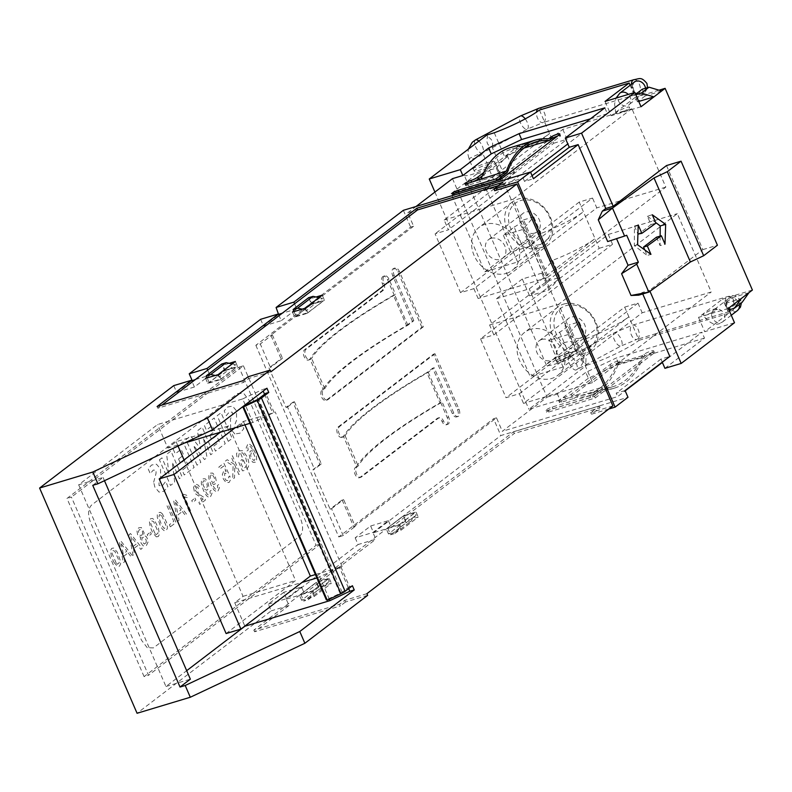 <?xml version="1.0" encoding="UTF-8"?>
<svg xmlns="http://www.w3.org/2000/svg" width="792" height="792" viewBox="0 0 792 792"><rect width="100%" height="100%" fill="white"/><g stroke="black" fill="none" stroke-linecap="round" stroke-linejoin="round"><path stroke-width="0.59" stroke-dasharray="3.96 2.97" d="M342.124 499.95L353.767 526.838L355.242 526.393L343.609 499.505L342.124 499.95L330.086 509.137L331.561 508.692L343.203 535.59L355.242 526.393M530.64 172.319L523.096 178.071L407.781 212.791L413.602 226.235L410.642 227.126L255.846 345.302L260.281 343.966L270.468 367.498L268.983 367.943L286.08 407.444L292.961 402.188L319.879 464.379L312.988 469.636L330.086 509.137M407.781 212.791L415.998 206.514M452.499 178.645L547.054 397.158L502.336 431.303L617.661 396.584L625.195 390.832M353.767 526.838L496.515 417.849L502.336 431.303M413.602 226.235L270.844 335.224L281.021 358.756L268.983 367.943M356.558 466.567A251.381 42.788 156.6 0 1 439.996 402.861L426.908 372.606A251.381 42.788 -23.4 0 0 343.461 436.313L356.558 466.567L355.499 467.379A5.574 3.109 73.2 0 0 354.885 473.863A5.574 3.109 73.2 0 0 359.281 477.764A5.574 3.109 73.2 0 0 359.855 477.467L437.253 418.374A5.574 3.109 -106.8 0 1 437.827 418.077A5.574 3.109 -106.8 0 1 442.015 421.443A5.574 3.109 73.2 0 0 446.203 424.819A5.574 3.109 73.2 0 0 447.183 417.503L440.629 402.376L442.114 401.93L448.658 417.057A5.574 3.109 -106.8 0 1 447.688 424.373A5.574 3.109 -106.8 0 1 443.5 420.998A5.574 3.109 73.2 0 0 439.312 417.632A5.574 3.109 73.2 0 0 438.738 417.928L361.34 477.022A5.574 3.109 -106.8 0 1 360.766 477.319A5.574 3.109 -106.8 0 1 356.36 473.418A5.574 3.109 -106.8 0 1 356.974 466.933L358.192 466.003A249.53 42.471 -23.4 0 1 441.312 402.544L442.114 401.93M439.996 402.861L440.629 402.376M432.699 368.181L434.174 367.736L428.225 372.28A249.53 42.471 156.6 0 0 345.104 435.739L343.877 436.679A5.574 3.109 -106.8 0 1 343.302 436.976L341.827 437.422A5.574 3.109 73.2 0 1 337.432 433.521A5.574 3.109 73.2 0 1 338.036 427.037L433.491 354.163L457.499 409.632A5.574 3.109 73.2 0 1 456.529 416.938A5.574 3.109 73.2 0 1 452.341 413.572L432.699 368.181L426.908 372.606M341.827 437.422A5.574 3.109 73.2 0 0 342.401 437.125L343.461 436.313M406.543 325.542L412.335 321.116L392.693 275.735A5.574 3.109 73.2 0 1 393.664 268.429L395.149 267.983A5.574 3.109 -106.8 0 1 399.336 271.349L423.334 326.819L421.859 327.264L326.403 400.138A5.574 3.109 73.2 0 1 325.829 400.435A5.574 3.109 73.2 0 1 321.423 396.545A5.574 3.109 73.2 0 1 322.037 390.06L323.096 389.248A251.381 42.788 156.6 0 1 406.543 325.542L393.446 295.287L394.762 294.961A249.53 42.471 156.6 0 0 311.642 358.42L310.424 359.36A5.574 3.109 -106.8 0 1 309.85 359.657A5.574 3.109 -106.8 0 1 305.445 355.757A5.574 3.109 -106.8 0 1 306.058 349.272L383.457 290.179A5.574 3.109 73.2 0 0 383.853 283.17A5.574 3.109 -106.8 0 1 384.823 275.863A5.574 3.109 -106.8 0 1 389.011 279.23L395.555 294.357M384.823 275.863L383.348 276.309A5.574 3.109 73.2 0 1 387.536 279.675L394.079 294.802M383.348 276.309A5.574 3.109 73.2 0 0 382.378 283.615A5.574 3.109 -106.8 0 1 381.972 290.624L304.573 349.717A5.574 3.109 73.2 0 0 303.97 356.202A5.574 3.109 73.2 0 0 308.365 360.103A5.574 3.109 73.2 0 0 308.939 359.806L310.009 358.994L323.096 389.248M393.664 268.429A5.574 3.109 73.2 0 1 397.851 271.795L421.859 327.264M523.096 178.071L524.552 181.437L533.422 178.764M403.366 210.316L410.642 227.126M625.076 390.555L616.206 393.218L617.661 396.584M496.515 417.849L493.565 418.74L500.831 435.55L627.987 397.277M604.831 107.851L607.375 113.731L567.814 143.926M607.375 113.731L590.446 118.82M482.348 175.874L516.988 149.421A5.574 0.95 156.6 0 1 522.572 146.599A5.574 0.95 156.6 0 1 526.541 145.876L525.809 144.194A5.574 0.95 156.6 0 0 521.849 144.926A5.574 0.95 156.6 0 0 516.255 147.748L483.892 172.448M525.809 144.194A5.574 0.95 156.6 0 1 525.126 145.075L523.413 146.381L548.539 138.818M510.028 147.748A111.514 62.083 -106.8 0 1 523.413 146.381M526.541 145.876A5.574 0.95 156.6 0 1 525.858 146.758L524.136 148.064M557.598 136.016A5.574 0.95 156.6 0 1 560.538 135.64A5.574 0.95 156.6 0 1 559.865 136.521L501.385 181.16L500.653 179.477M501.385 181.16L454.816 195.179A4.643 0.792 156.6 0 1 452.697 195.386A4.643 0.792 156.6 0 1 457.4 192.505M507.127 172.676L482.001 180.239L480.279 181.546L479.546 179.873M524.057 148.064A111.514 62.083 73.2 0 0 510.761 149.431A111.514 62.083 73.2 0 0 482.001 180.239M480.279 181.546L467.716 185.338A4.643 0.792 156.6 0 1 465.597 185.536A4.643 0.792 156.6 0 1 470.3 182.655M662.379 362.449L701.94 332.244L616.186 358.053L585.783 372.379L557.41 394.04L559.954 399.93L528.908 409.276L586.526 365.28L585.832 363.686L581.219 360.409L581.407 353.48L569.062 324.948L566.181 327.145A16.731 2.851 156.6 0 1 559.607 332.165L548.856 340.372L556.133 357.182L530.333 376.873L496.505 298.713L529.254 288.862L595.039 238.63A44.599 7.593 156.6 0 1 549.905 261.37L552.648 260.538L541.748 273.171L522.304 279.022L529.581 295.832L540.332 287.615A16.731 2.851 -23.4 0 0 546.896 282.605L520.71 222.097L523.601 219.889L549.787 280.398L559.924 277.349L552.648 260.538M547.054 397.158L557.41 394.04M617.968 364.904A111.514 62.083 -106.8 0 1 589.208 395.703A111.514 62.083 -106.8 0 1 575.833 397.069L600.96 389.506L590.644 397.386L552.945 408.731A4.643 0.792 -23.4 0 0 548.529 410.593A4.643 0.792 -23.4 0 0 546.529 412.216A4.643 0.792 -23.4 0 0 548.638 412.018L595.218 398L653.697 353.351A5.574 0.95 -23.4 0 0 654.37 352.47A5.574 0.95 -23.4 0 0 650.41 353.202A5.574 0.95 -23.4 0 0 644.817 356.024L643.104 357.331L617.968 364.904L619.691 363.587A5.574 0.95 -23.4 0 0 620.374 362.706A5.574 0.95 -23.4 0 0 616.404 363.439A5.574 0.95 -23.4 0 0 610.82 366.26L572.101 395.812A5.574 0.95 156.6 0 1 565.498 398.99A4.643 0.792 -23.4 0 0 559.429 402.366A4.643 0.792 -23.4 0 0 561.538 402.168L574.111 398.386L573.378 396.703L560.815 400.485A4.643 0.792 156.6 0 1 558.697 400.693A4.643 0.792 156.6 0 1 564.765 397.307A5.574 0.95 -23.4 0 0 571.369 394.139L610.087 364.577A5.574 0.95 156.6 0 1 615.681 361.756A5.574 0.95 156.6 0 1 619.641 361.023A5.574 0.95 156.6 0 1 618.958 361.904L617.245 363.221A111.514 62.083 73.2 0 1 588.476 394.03A111.514 62.083 73.2 0 1 575.101 395.386L573.378 396.703M575.833 397.069L574.111 398.386M664.924 368.329L704.484 338.125L701.94 332.244M704.484 338.125L618.73 363.944L616.186 358.053M618.73 363.944L588.327 378.259L585.783 372.379M588.327 378.259L559.954 399.93M612.879 405.89L590.703 412.563L591.426 414.246L600.029 407.682L514.275 433.491L513.553 431.808L599.297 405.999L590.703 412.563M608.771 409.028L591.426 414.246M316.077 297.01L309.662 298.94L293.802 311.048M229.215 363.32L222.8 365.251L206.95 377.358M270.913 371.785L248.738 378.467L243.58 382.397L157.826 408.217L161.934 405.078M502.564 182.447L503.286 184.12L494.683 190.694M503.286 184.12L498.455 185.575M314.186 596.475L331.383 583.338L318.82 587.119L301.613 600.257L314.186 596.475L311.998 591.426L329.205 578.299L331.383 583.338M401.039 530.165L418.235 517.028L405.672 520.809L388.476 533.947L401.039 530.165L398.861 525.116L416.057 511.988L418.235 517.028M366.924 593.663L344.748 600.336L339.59 604.276L253.836 630.095L513.553 431.808M367.656 595.346L345.48 602.019L344.748 600.336M248.005 376.784L248.738 378.467M434.917 192.07L528.908 409.276M523.601 219.889L533.739 216.84L522.839 229.462L503.395 235.323L514.147 227.106L540.332 287.615M522.304 279.022L496.505 298.713M559.607 332.165L570.527 357.39L577.091 352.381L566.181 327.145M486.872 135.006L487.575 136.64C485.942 142.421 487.417 145.827 492 146.847L504.326 175.349L514.463 172.3L503.563 184.922L484.12 190.773L494.871 182.566A16.731 2.851 -23.4 0 0 501.435 177.547L504.326 175.349M501.435 177.547L494.901 162.439L488.337 167.459L494.871 182.566M484.872 271.824L510.672 252.123L530.105 246.272L541.005 233.65L538.273 234.472A44.599 7.593 -23.4 0 0 583.407 211.741L517.621 261.964L484.872 271.824L451.044 193.664L476.843 173.963L484.12 190.773M503.395 235.323L510.672 252.123M586.526 365.28L593.911 363.063A44.599 7.593 -23.4 0 0 639.045 340.322L628.868 316.79L563.082 367.023L529.254 288.862M563.082 367.023L530.333 376.873M517.621 261.964L483.793 183.803L451.044 193.664M593.911 363.063L583.734 339.53A44.599 7.593 156.6 0 0 628.868 316.79L624.68 307.128L506.009 397.733L519.314 393.723L523.492 403.395L642.173 312.791L711.216 292L677.318 213.672L558.647 304.276L592.545 382.605L711.216 292M624.68 307.128L637.986 303.118L519.314 393.723M583.734 339.53L586.466 338.699L575.576 351.331L556.133 357.182M631.858 108.623L513.186 199.228L547.153 277.725L665.824 187.12L631.858 108.623L562.815 129.403L444.144 220.008L448.391 229.838L435.085 233.848L460.548 292.674L473.854 288.674L592.525 198.069L579.219 202.079L599.227 248.302L480.546 338.907L506.009 397.733M599.227 248.302L612.533 244.292L493.852 334.897L480.546 338.907M612.533 244.292L608.276 234.462L489.605 325.067L493.852 334.897M489.605 325.067L558.647 304.276M608.276 234.462L677.318 213.672M592.545 382.605L523.492 403.395M637.986 303.118L642.173 312.791M581.407 353.48L586.001 357.865L585.832 363.686M586.466 338.699L579.199 321.889L569.062 324.948M575.576 351.331L568.3 334.521L579.199 321.889M568.3 334.521L548.856 340.372M600.96 389.506A111.514 62.083 73.2 0 0 614.335 388.139A111.514 62.083 73.2 0 0 643.104 357.331M654.37 352.47L653.648 350.787A5.574 0.95 156.6 0 0 649.688 351.519A5.574 0.95 156.6 0 0 644.094 354.341L642.371 355.648A111.514 62.083 -106.8 0 1 613.612 386.456A111.514 62.083 -106.8 0 1 600.237 387.823L589.911 395.703L590.644 397.386M589.911 395.703L552.212 407.048A4.643 0.792 156.6 0 0 547.797 408.91A4.643 0.792 156.6 0 0 545.797 410.533L546.529 412.216M595.218 398L594.485 396.317L547.916 410.335A4.643 0.792 156.6 0 1 545.797 410.533M594.485 396.317L652.964 351.668A5.574 0.95 156.6 0 0 653.648 350.787M642.758 293.951L642.154 292.535L649.549 290.317L649.975 291.298M638.708 295.168L642.154 292.535M616.552 238.679L607.682 241.57M476.843 173.963L496.287 168.112L507.187 155.489L504.445 156.311A44.599 7.593 -23.4 0 0 549.579 133.581L483.793 183.803M579.219 202.079L460.548 292.674M473.854 288.674L478.111 298.505L596.782 207.9L592.525 198.069M547.153 277.725L478.111 298.505M665.824 187.12L596.782 207.9M444.144 220.008L513.186 199.228M562.815 129.403L567.072 139.234L448.391 229.838M539.402 110.048L553.766 143.243L435.085 233.848M553.766 143.243L567.072 139.234M659.023 90.179L635.323 97.317L630.125 85.308M752.4 290.05L722.611 299.02L728.788 313.305L704.712 331.69L734.501 322.73M639.045 340.322L728.788 313.305M538.273 234.472L549.905 261.37M541.005 233.65L533.739 216.84M530.105 246.272L522.839 229.462M559.924 277.349L549.024 289.981L529.581 295.832M549.024 289.981L541.748 273.171M496.287 168.112L503.563 184.922M507.187 155.489L514.463 172.3M492 146.847C493.614 142.52 492.139 139.115 487.575 136.64M494.267 132.779L504.445 156.311M662.261 362.162L660.924 359.083L669.794 356.41M433.491 354.163L434.976 353.717L458.974 409.187A5.574 3.109 -106.8 0 1 458.004 416.493A5.574 3.109 -106.8 0 1 453.816 413.127L434.174 367.736M434.976 353.717L339.52 426.591A5.574 3.109 -106.8 0 0 338.907 433.075A5.574 3.109 -106.8 0 0 343.302 436.976M412.335 321.116L413.81 320.671L407.86 325.215A249.53 42.471 -23.4 0 0 324.74 388.684L323.512 389.615A5.574 3.109 -106.8 0 0 322.908 396.099A5.574 3.109 -106.8 0 0 327.304 399.99L325.829 400.435M393.446 295.287A251.381 42.788 -23.4 0 0 310.009 358.994M423.334 326.819L327.878 399.703A5.574 3.109 -106.8 0 1 327.304 399.99M413.81 320.671L394.168 275.289A5.574 3.109 -106.8 0 1 395.149 267.983M642.371 355.648L617.245 363.221M600.237 387.823L575.101 395.386M270.844 335.224L272.319 334.778L260.281 343.966M255.846 345.302L338.768 536.927L493.565 418.74M370.646 525.997L388.397 520.661L372.913 532.471L355.172 537.817L370.646 525.997L373.557 532.719L500.831 435.55M355.172 537.817L358.083 544.54L375.824 539.194L372.913 532.471M286.704 599.029L304.445 593.693L303.722 592.01L301.534 586.971L283.793 592.307L286.704 599.029L358.083 544.54M283.793 592.307L268.31 604.128L271.22 610.85L137.065 713.275M173.755 385.615L176.665 392.337L191.733 380.833M260.608 319.305L263.518 326.027L278.596 314.523M144.085 676.606L66.983 498.435L238.976 367.132L316.077 545.302L144.085 676.606L148.52 675.279L71.419 497.099L66.983 498.435M666.498 165.568L702.86 249.609L649.549 290.317M702.86 249.609L717.423 245.223M626.71 235.283L616.433 238.382M266.944 388.228L262.528 389.565L263.192 391.1M245.223 404.811L242.669 398.921L157.628 424.522L78.665 484.803L103.059 477.457L92.743 485.338M242.669 398.921L262.528 389.565M264.568 394.267L272.715 413.097L252.856 422.453L245.421 405.276M272.715 413.097L243.441 421.433L235.115 427.789M252.856 422.453L249.955 423.324M274.171 412.652L265.805 393.327M315.394 574.556L342.114 566.518L275.19 411.88M342.114 566.518L339.639 567.735L348.668 588.595M352.41 585.733L349.46 586.624L341.095 567.3M349.46 586.624L342.154 592.198A3.712 0.634 156.6 0 1 340.065 593.386L326.344 599.861M243.342 406.247L242.698 406.553M316.869 577.962L339.639 567.735M329.323 599.158L319.78 577.091M78.665 484.803L165.954 686.506L186.674 670.685M165.954 686.506L190.347 679.16M184.041 459.954L243.055 596.336L234.729 602.692L302.029 582.427M234.729 602.692L244.857 626.086M226.116 633.551L295.574 580.526L228.66 425.888L176.141 441.698L167.815 448.054L157.628 424.522M243.055 596.336L295.574 580.526M184.288 443.094L167.815 448.054M220.334 432.244L228.66 425.888M301.534 586.971L286.06 598.782L288.961 605.514L271.22 610.85M288.961 605.514L254.569 631.769L340.312 605.959L339.59 604.276M345.48 602.019L340.312 605.959M388.397 520.661L391.298 527.383L514.275 433.491M391.298 527.383L373.557 532.719M569.488 356.677A7.435 3.168 -118.1 0 0 569.319 356.747A7.435 3.168 -118.1 0 0 570.022 364.795A7.435 3.168 -118.1 0 0 576.309 369.874A7.435 3.168 -118.1 0 0 576.22 363.082A7.435 3.168 -118.1 0 0 569.903 356.588L569.488 356.677M514.147 227.106A16.731 2.851 -23.4 0 0 520.71 222.097M494.901 162.439A16.731 2.851 -23.4 0 0 494.921 161.934A16.731 2.851 -23.4 0 0 478.437 165.964A16.731 2.851 -23.4 0 0 464.221 175.22A16.731 2.851 -23.4 0 0 472.933 174.141A16.731 2.851 -23.4 0 0 488.337 167.459M570.527 357.39A16.731 2.851 156.6 0 1 555.123 364.082A16.731 2.851 156.6 0 1 546.411 365.162A16.731 2.851 156.6 0 1 560.627 355.905A16.731 2.851 156.6 0 1 577.111 351.876A16.731 2.851 156.6 0 1 577.091 352.381M546.896 282.605L549.787 280.398M557.33 359.845A7.435 1.267 156.6 0 1 564.775 356.083A7.435 1.267 156.6 0 1 570.062 355.113A7.435 1.267 156.6 0 1 563.746 359.231A7.435 1.267 156.6 0 1 556.42 361.023A7.435 1.267 156.6 0 1 557.33 359.845M475.487 139.917A7.435 3.168 -118.1 0 0 475.873 147.342A7.435 3.168 -118.1 0 0 481.892 153.202L482.308 153.113A7.435 3.168 -118.1 0 0 482.477 153.034A7.435 3.168 -118.1 0 0 482.991 147.896A7.435 3.168 -118.1 0 0 478.873 141.115M486.961 166.35A7.435 1.267 -23.4 0 0 487.872 165.181A7.435 1.267 -23.4 0 0 480.546 166.973A7.435 1.267 -23.4 0 0 474.22 171.082A7.435 1.267 -23.4 0 0 479.507 170.112A7.435 1.267 -23.4 0 0 486.961 166.35M711.751 312.701C707.009 314.83 704.118 315.652 703.068 315.147C701.742 314.018 716.374 307.256 716.79 308.969C717.087 309.642 715.404 310.88 711.751 312.701M748.965 292.684L732.471 297.643L724.739 303.554L741.223 298.594M728.323 308.435L698.534 317.404L722.611 299.02M698.534 317.404L704.712 331.69M635.323 97.317L611.246 115.701L605.058 101.416M623.146 111.603C627.294 109.702 629.432 108.296 629.571 107.385C630.066 105.197 614.75 112.068 615.77 113.395C616.423 113.969 618.879 113.365 623.146 111.603M661.676 90.981L645.193 95.941L642.282 89.219M641.035 106.732L611.246 115.701M645.193 95.941L637.451 101.851L638.748 101.455M338.768 536.927L343.203 535.59M428.225 372.28L441.312 402.544M345.104 435.739L358.192 466.003M407.86 325.215L394.762 294.961M324.74 388.684L311.642 358.42M195.376 379.546L209.89 375.18L194.406 387.001L176.665 392.337M207.702 370.131L209.89 375.18M263.518 326.027L281.259 320.681L279.081 315.642M294.565 303.821L296.743 308.87L281.259 320.681M296.743 308.87L282.239 313.236M304.445 593.693L375.824 539.194M268.31 604.128L286.06 598.782M194.406 387.001L192.228 381.952M272.319 334.778L282.506 358.311L281.021 358.756M286.08 407.444L287.555 406.999L314.474 469.191L312.988 469.636M238.976 367.132L243.411 365.795L71.419 497.099M243.411 365.795L320.512 543.965L148.52 675.279M320.512 543.965L316.077 545.302M242.847 380.724L243.58 382.397M157.093 406.534L157.826 408.217M205.603 378.378L207.781 383.427L220.354 379.635L218.166 374.596M207.781 383.427L224.987 370.29L222.8 365.251M224.987 370.29L237.55 366.508L235.373 361.469M220.354 379.635L237.55 366.508M292.456 312.068L294.644 317.107L307.207 313.325L305.029 308.286M294.644 317.107L311.84 303.98L309.662 298.94M311.84 303.98L324.413 300.198L322.225 295.159M307.207 313.325L324.413 300.198M254.569 631.769L253.836 630.095M600.029 407.682L599.297 405.999M405.672 520.809L403.494 515.77L416.057 511.988M388.476 533.947L386.288 528.898L403.494 515.77M398.861 525.116L386.288 528.898M318.82 587.119L316.632 582.08L329.205 578.299M301.613 600.257L299.435 595.208L316.632 582.08M311.998 591.426L299.435 595.208M556.42 361.023L557.142 362.706A7.435 1.267 156.6 0 0 562.429 361.736A7.435 1.267 156.6 0 0 569.884 357.974L570.814 356.895A7.435 1.267 -23.4 0 0 570.794 356.796A7.435 1.267 -23.4 0 0 569.903 356.588L569.408 356.647A7.435 1.267 156.6 0 0 558.053 361.528A7.435 1.267 156.6 0 0 557.142 362.706C553.737 359.677 556.241 342.302 568.755 341.758C572.636 340.728 582.318 344.084 583.902 355.499C584.14 361.904 581.605 366.696 576.309 369.874L621.166 345.955A7.435 3.168 61.9 0 1 614.265 339.629A7.435 3.168 61.9 0 1 614.176 332.838A7.435 3.168 61.9 0 1 621.067 339.164A7.435 3.168 61.9 0 1 621.166 345.955L636.917 339.382A7.435 4.138 -106.8 0 1 631.333 334.887A7.435 4.138 -106.8 0 1 632.63 325.136A7.435 4.138 -106.8 0 1 638.213 329.63A7.435 4.138 -106.8 0 1 636.917 339.382L731.867 310.791A7.435 4.138 73.2 0 0 733.689 302.485A7.435 4.138 73.2 0 0 727.591 296.555A7.435 4.138 73.2 0 0 726.294 306.296A7.435 4.138 73.2 0 0 731.867 310.791L733.402 310.415C733.917 309.553 732.838 313.048 727.135 306.217C726.115 297.218 729.333 299.059 728.373 298.772L728.313 298.822A7.435 6.049 52.6 0 1 729.907 298.01A7.435 6.049 52.6 0 1 739.243 304.534M487.872 165.181L482.773 153.41A7.435 1.267 -23.4 0 1 481.873 154.589A7.435 1.267 -23.4 0 1 474.418 158.35A7.435 1.267 -23.4 0 1 469.131 159.321A7.435 1.267 -23.4 0 1 470.042 158.143L479.398 153.747A7.435 1.267 156.6 0 1 481.892 153.202L482.288 153.202A7.435 1.267 -23.4 0 1 482.773 153.41L482.764 152.806L527.333 129.126A7.435 3.168 61.9 0 1 527.165 129.205A7.435 3.168 61.9 0 1 520.433 122.79A7.435 3.168 61.9 0 1 520.344 116.008M732.471 297.643L735.382 304.366L727.65 310.276L728.947 309.88M742.114 302.346L735.382 304.366M724.739 303.554L727.65 310.276M637.451 101.851L634.541 95.119L635.837 94.733M635.649 94.278L634.541 95.119M331.561 508.692L343.609 499.505M282.506 358.311L270.468 367.498M287.555 406.999L294.446 401.742L292.961 402.188M294.446 401.742L321.354 463.934L314.474 469.191M321.354 463.934L319.879 464.379M660.142 236.125L660.092 245.589L665.003 244.184M656.459 237.184L660.092 245.589M644.797 249.945L647.183 255.45L650.955 254.371M638.223 224.948L634.451 226.037L634.352 245.668L647.183 255.45M634.352 245.668L637.57 244.748M634.451 226.037L637.926 234.066M652.271 214.771L647.371 216.166L651.004 224.572L638.085 234.442M651.004 224.572L655.905 223.176M647.371 216.166L655.588 222.443M224.671 370.725L236.501 367.171L221.017 378.982L209.187 382.546L224.671 370.725L221.76 364.003M294.04 311.593L296.05 316.236L311.523 304.415L308.623 297.693M296.05 316.236L307.88 312.672L323.354 300.851L311.523 304.415M387.694 528.026L390.605 534.748L395.04 533.412L400.613 526.987L399.524 524.462L387.694 528.026L403.178 516.206L415.008 512.642L416.097 515.166L410.523 521.591L406.088 522.928L403.178 516.206M399.524 524.462L415.008 512.642M328.145 578.962L316.325 582.516L300.841 594.337L312.672 590.773L328.145 578.962L329.234 581.476L323.661 587.902L319.226 589.238L303.752 601.059L308.187 599.722L313.761 593.297L312.672 590.773M232.125 363.944L235.402 364.647L236.501 367.171M221.017 378.982L219.929 376.467L235.402 364.647M219.929 376.467L215.275 375.467M209.187 382.546L207.187 377.903M318.988 297.634L322.265 298.337L323.354 300.851M307.88 312.672L306.781 310.157L322.265 298.337M306.781 310.157L302.138 309.157M400.613 526.987L416.097 515.166M390.605 534.748L406.088 522.928M316.325 582.516L319.226 589.238M300.841 594.337L303.752 601.059M329.234 581.476L313.761 593.297M395.04 533.412L410.523 521.591M308.187 599.722L323.661 587.902M660.924 359.083L616.206 393.218M524.552 181.437L532.085 175.675M506.494 273.339A27.136 22.067 -127.4 0 0 512.117 270.428A27.136 22.067 -127.4 0 0 513.186 235.471A27.136 22.067 -127.4 0 0 479.18 227.294A27.136 22.067 -127.4 0 0 475.942 259.043A27.136 22.067 -127.4 0 0 506.494 273.339M539.599 248.054A27.136 22.067 52.6 0 1 509.048 233.759A27.136 22.067 52.6 0 1 512.285 202.019A27.136 22.067 52.6 0 1 546.292 210.197A27.136 22.067 52.6 0 1 545.223 245.154A27.136 22.067 52.6 0 1 539.599 248.054M539.778 244.56A24.344 19.8 52.6 0 1 510.781 228.66A24.344 19.8 52.6 0 1 520.314 200.643A24.344 19.8 52.6 0 1 549.311 216.543A24.344 19.8 52.6 0 1 539.778 244.56M534.59 233.105A11.613 9.445 52.6 0 1 521.582 226.908A11.613 9.445 52.6 0 1 522.997 213.365A11.613 9.445 52.6 0 1 525.502 212.098A11.613 9.445 52.6 0 1 538.511 218.295A11.613 9.445 52.6 0 1 537.095 231.838A11.613 9.445 52.6 0 1 534.59 233.105M530.442 329.393A27.136 22.067 -127.4 0 0 524.641 332.353A27.136 22.067 -127.4 0 0 523.571 367.31A27.136 22.067 -127.4 0 0 557.578 375.487A27.136 22.067 -127.4 0 0 560.875 343.837A27.136 22.067 -127.4 0 0 530.442 329.393M563.548 304.118A27.136 22.067 52.6 0 1 593.98 318.562A27.136 22.067 52.6 0 1 590.683 350.212A27.136 22.067 52.6 0 1 556.677 342.035A27.136 22.067 52.6 0 1 557.746 307.078A27.136 22.067 52.6 0 1 563.548 304.118M565.933 305.653A24.344 19.8 52.6 0 1 594.851 321.78A24.344 19.8 52.6 0 1 585.07 349.668A24.344 19.8 52.6 0 1 556.152 333.531A24.344 19.8 52.6 0 1 565.933 305.653M580.071 338.154A11.613 9.445 -127.4 0 0 582.556 336.887A11.613 9.445 -127.4 0 0 583.011 321.928A11.613 9.445 -127.4 0 0 568.458 318.424A11.613 9.445 -127.4 0 0 567.042 331.967A11.613 9.445 -127.4 0 0 580.071 338.154M541.698 339.481A11.613 9.445 52.6 0 1 554.727 345.668A11.613 9.445 52.6 0 1 553.311 359.212A11.613 9.445 52.6 0 1 550.836 360.479A11.613 9.445 52.6 0 1 537.808 354.291A11.613 9.445 52.6 0 1 539.213 340.748A11.613 9.445 52.6 0 1 541.698 339.481M103.059 477.457L104.465 480.695M176.141 441.698L178.022 446.045M243.441 421.433L244.916 424.839M491.099 238.362A11.613 9.445 52.6 0 1 504.108 244.56A11.613 9.445 52.6 0 1 502.692 258.093A11.613 9.445 52.6 0 1 488.139 254.598A11.613 9.445 52.6 0 1 488.595 239.63A11.613 9.445 52.6 0 1 491.099 238.362M147.262 647.707L141.52 640.243L90.595 522.572C87.655 514.612 87.981 508.771 91.595 505.048L237.788 393.436L243.946 393.644L249.688 401.108L300.613 518.78C303.554 526.739 303.227 532.571 299.614 536.303L153.42 647.915L147.262 647.707M234.848 433.976L230.739 429.165L230.422 419.364L232.492 413.82L232.195 412.196L229.383 411.959L226.255 415.671L224.195 410.89L227.522 407.029L232.541 406.108L236.452 410.791L236.6 420.196L234.907 424.413L234.917 427.561L238.214 427.967L241.57 423.542L243.817 428.719L240.055 433.175L234.848 433.976M228.294 441.352L217.196 415.701L221.067 412.751L232.165 438.402L228.294 441.352M209.672 435.204L211.563 439.58L216.652 435.699L219.325 441.867L213.424 446.371L215.483 451.133L225.245 443.678L214.147 418.027L204.385 425.482L206.365 430.056L212.266 425.552L214.761 431.323L209.672 435.204M197.069 465.191L185.971 439.54L190.644 435.966L200.722 448.925L197.366 430.848L202.138 427.195L213.246 452.846L210.702 454.786L203.475 438.085L207.039 457.578L204.494 459.528L193.515 445.411L200.831 462.32L197.069 465.191M178.546 458.974L180.437 463.35L185.526 459.459L188.189 465.627L182.19 470.21L184.259 474.972L194.119 467.448L183.021 441.797L173.25 449.252L175.23 453.826L181.13 449.312L183.635 455.083L178.546 458.974M159.42 459.815L161.964 457.865L168.934 473.972L166.647 454.301L170.914 451.034L182.011 476.685L179.378 478.705L172.319 462.399L174.685 482.278L170.518 485.456L159.42 459.815M153.678 482.189L156.014 473.517L156.103 470.29L153.292 470.042L150.262 473.685L148.203 468.913L151.539 465.043L156.44 464.201L160.469 468.805L160.717 478.14L159.024 482.348L159.034 485.496L162.221 485.981L165.686 481.477L167.924 486.654L164.063 491.188L159.043 492.099L154.856 487.1L153.678 482.189M247.629 444.619L246.183 447.886L246.906 451.054L248.243 450.034L247.827 447.628L248.51 446.45C249.767 445.46 251.401 447.173 253.41 451.579L252.123 450.717L250.361 451.024L249.025 453.836L250.005 458.568L252.856 462.31L255.628 462.221L256.657 460.776L256.4 455.192L251.836 445.975L249.747 444.282L247.629 444.619M253.262 452.866L255.559 458.301L254.044 460.647L251.351 457.855L250.589 455.252L251.371 452.747L253.262 452.866M244.045 470.567L242.5 470.864L238.689 462.053L242.134 459.429L243.005 461.449L240.857 463.092L243.144 468.369L245.441 467.379L247.134 463.35L245.589 457.449L242.679 452.935L239.382 452.658L238.451 457.043L237.036 458.123L236.56 453.539L238.362 450.747L242.946 450.757L247.094 456.717C249.658 462.726 249.391 466.963 246.312 469.399L244.045 470.567M225.443 461.063L227.225 459.697L234.521 464.518L231.135 456.717L232.432 455.727L240.144 473.547L238.847 474.537L234.759 465.082L234.521 477.843L232.7 479.229L233.095 465.835L225.443 461.063M225.086 470.933L226.195 471.468L223.631 466.072L219.691 469.082L218.83 467.102L223.888 463.241L228.522 473.23L227.344 474.131L224.72 473.062L224.601 478.031L226.175 480.397L228.066 480.566L228.809 479.249L228.512 477.012L229.858 475.982L230.462 479.922L229.106 482.467L226.017 482.556L223.354 479.012L222.324 474.596L223.611 471.339L225.086 470.933M218.008 490.951L219.453 487.674L218.74 484.506L217.394 485.536L217.78 487.902L217.127 489.119C215.81 490.208 214.117 488.317 212.048 483.437L213.741 484.466L215.048 484.08L216.315 481.19L215.216 476.042L212.711 473.091L210.266 473.151L208.89 475.289L208.821 478.19L210.91 484.783L213.959 490.03L215.879 491.406L218.008 490.951M212.632 475.25L214.216 477.556L214.81 480.506L213.998 482.377L212.365 482.318L210.85 480.15L210.157 476.942L210.969 475.111L212.632 475.25M210.543 496.643L211.999 493.376L211.276 490.208L209.93 491.238L210.316 493.594L209.662 494.812C208.345 495.911 206.653 494.01 204.584 489.139L206.276 490.159L207.583 489.783L208.85 486.882L207.751 481.744L205.247 478.794L202.802 478.843L201.425 480.982L201.356 483.892L203.445 490.476L206.494 495.723L208.425 497.109L210.543 496.643M202.693 482.645L203.504 480.803L205.168 480.942L206.752 483.249L207.355 486.209L206.534 488.08L204.9 488.02L203.395 485.842L202.693 482.645M193.585 487.357L194.396 491.901L195.604 493.862L203.188 499.138L198.901 502.405L199.762 504.375L205.484 500.009L204.504 497.742L197.772 493.426L195.604 490.703L195.089 488.803L195.822 486.803L197.624 487.09L198.594 488.694L199.96 487.654L198.366 485.179L196.07 484.288L195.02 484.783L193.585 487.357M195.03 498.118L195.842 499.99L192.575 502.484L191.763 500.603L195.03 498.118M182.17 495.089L189.555 512.167L190.773 511.236L184.546 496.841L187.714 497.713L186.645 495.238L183.298 494.228L182.17 495.089M182.358 511.483L185.368 515.364L186.704 514.345L175.062 499.524L173.666 500.584L177.586 521.304L179.002 520.225L178.012 514.81L182.358 511.483M175.477 502.445L181.081 509.81L177.527 512.513L175.477 502.445M170.339 526.838L169.419 524.72L173.775 521.393L166.983 505.692L168.28 504.702L175.992 522.522L170.339 526.838M162.39 513.869L160.499 512.325L158.529 512.652L157.281 514.78L157.351 517.711L160.707 526.611L162.449 529.224L164.31 530.729L166.241 530.462L167.359 528.393L167.33 525.492L166.488 522.195L162.39 513.869M161.608 515.523L165.805 525.076L165.983 527.125L164.162 528.512L161.707 525.254L158.826 517.641L159.4 514.671L161.608 515.523M156.301 536.837L158.242 536.57L159.36 534.501L158.489 528.304L154.381 519.978L152.5 518.433L150.52 518.76L149.282 520.889L150.173 526.977L152.708 532.719L156.301 536.837M154.925 533.382L150.826 523.75L151.401 520.78L153.608 521.631L157.806 531.184L157.984 533.234L156.163 534.62L154.925 533.382M150.48 532.125L151.292 534.006L148.025 536.501L147.213 534.62L150.48 532.125M142.679 533.561L141.788 535.253L140.214 535.442L138.857 533.808L138.422 531.472L139.382 529.69L140.996 529.511L142.322 531.165L142.679 533.561M141.006 542.995L143.184 545.866L146.302 545.688L147.985 542.203L147.223 538.253L146.084 536.392L143.392 535.432L144.114 532.887L141.332 527.492L138.59 527.868L136.957 530.828L137.59 534.699L139.055 536.738L141.105 537.184L140.342 539.095L141.006 542.995M146.183 542.688L144.382 544.054L142.253 541.886L141.748 539.203L142.709 537.372L144.352 537.223L146.223 540.203L146.183 542.688M132.977 546.529L136.531 543.817L130.928 536.461L132.977 546.529M133.462 548.826L134.452 554.242L133.036 555.321L129.116 534.6L130.502 533.541L142.154 548.351L140.818 549.381L137.808 545.5L133.462 548.826M128.116 552.905L131.125 556.776L132.462 555.756L120.81 540.936L119.424 542.005L123.344 562.716L124.76 561.637L123.77 556.222L128.116 552.905M121.235 543.856L126.829 551.222L123.285 553.925L121.235 543.856M113.929 562.33L117.523 566.438L119.463 566.181L120.582 564.112L120.552 561.211L117.236 552.123L113.721 548.044L111.741 548.361L110.504 550.489L111.395 556.578L113.929 562.33M116.147 562.983L112.038 553.361L112.622 550.381L114.83 551.232L119.028 560.786L119.206 562.835L117.384 564.231L116.147 562.983M516.255 147.748L516.988 149.421M525.858 146.758L525.126 145.075M559.865 136.521L559.132 134.838M454.083 193.505L454.816 195.179M466.983 183.655L467.716 185.338M564.765 397.307L565.498 398.99M572.101 395.812L571.369 394.139M560.815 400.485L561.538 402.168M619.691 363.587L618.958 361.904M644.094 354.341L644.817 356.024M552.945 408.731L552.212 407.048M547.916 410.335L548.638 412.018M653.697 353.351L652.964 351.668M610.087 364.577L610.82 366.26M355.499 467.379L356.974 466.933M361.34 477.022L359.855 477.467M437.253 418.374L438.738 417.928M442.015 421.443L443.5 420.998M448.658 417.057L447.183 417.503M343.877 436.679L342.401 437.125M452.341 413.572L453.816 413.127M458.974 409.187L457.499 409.632M338.036 427.037L339.52 426.591M322.037 390.06L323.512 389.615M310.424 359.36L308.939 359.806M387.536 279.675L389.011 279.23M383.853 283.17L382.378 283.615M383.457 290.179L381.972 290.624M304.573 349.717L306.058 349.272M327.878 399.703L326.403 400.138M397.851 271.795L399.336 271.349M394.168 275.289L392.693 275.735M342.154 592.198L258.499 398.901M340.065 593.386L256.42 400.089M525.225 118.869A7.435 3.168 61.9 0 1 527.333 129.126L543.084 122.542A7.435 4.138 -106.8 0 1 538.362 119.691A7.435 4.138 -106.8 0 1 536.481 112.137M538.798 108.306A7.435 4.138 -106.8 0 1 544.381 112.801A7.435 4.138 -106.8 0 1 543.084 122.542L638.045 93.961A7.435 4.138 73.2 0 0 639.342 84.219A7.435 4.138 73.2 0 0 633.758 79.725M715.295 309.167A7.435 6.049 -127.4 0 0 713.691 309.979A7.435 6.049 -127.4 0 0 713.394 319.562A7.435 6.049 -127.4 0 0 722.71 321.8A7.435 6.049 -127.4 0 0 724.482 319.265A7.435 6.049 -127.4 0 0 722.502 311.622A7.435 6.049 -127.4 0 0 715.295 309.167M619.859 93.149A7.435 6.049 -127.4 0 0 618.948 101.812A7.435 6.049 -127.4 0 0 627.284 105.781A7.435 6.049 -127.4 0 0 628.878 104.97A7.435 6.049 -127.4 0 0 628.313 94.416M631.392 84.348A7.435 4.138 73.2 0 0 638.045 93.961L639.57 93.585L638.104 93.446C629.897 92.169 634.115 79.259 634.541 81.942M737.332 310.642A7.435 6.049 52.6 0 1 726.908 306.514A7.435 6.049 52.6 0 1 728.313 298.822L713.691 309.979L717.304 309.474L716.79 308.969M645.51 88.239A7.435 6.049 52.6 0 1 643.5 93.812A7.435 6.049 52.6 0 1 634.184 91.565A7.435 6.049 52.6 0 1 634.481 81.992M560.538 135.64L559.815 133.957M451.965 193.703L452.697 195.386M535.897 141.867L510.761 149.431M464.864 183.853L465.597 185.536M558.697 400.693L559.429 402.366M614.335 388.139L589.208 395.703M620.374 362.706L619.641 361.023M360.766 477.319L359.281 477.764M439.312 417.632L437.827 418.077M447.688 424.373L446.203 424.819M456.529 416.938L458.004 416.493M309.85 359.657L308.365 360.103M613.612 386.456L588.476 394.03M570.062 355.113L570.794 356.796L570.784 356.192L568.983 356.311L569.032 356.984L614.176 332.838L632.63 325.136L727.591 296.555L732.867 295.565L735.55 295.862L740.758 300.247L741.401 302.881M577.111 351.876L494.921 161.934M546.411 365.162L464.221 175.22M474.22 171.082L469.131 159.321L467.884 154.133L468.349 149.144M731.273 315.265L722.71 321.8C716.621 326.512 710.068 324.294 703.068 315.147M647.51 87.645L645.193 92.298L629.6 104.168L629.571 107.385M615.77 113.395L614.602 103.96L616.018 98.119M512.285 202.019L479.18 227.294M545.223 245.154L512.117 270.428M557.746 307.078L524.641 332.353M590.683 350.212L557.578 375.487M553.311 359.212L582.556 336.887M539.213 340.748L568.458 318.424M502.692 258.093L537.095 231.838M488.595 239.63L522.997 213.365"/><path stroke-width="1.19" d="M415.998 206.514L452.499 178.645L462.845 175.527L460.3 169.646L488.684 147.985L491.228 153.866L462.845 175.527M530.511 172.042L517.612 181.883L493.96 189.011L502.564 182.447L416.81 208.256L293.832 302.148L276.091 307.484L403.366 210.316L530.511 172.042L533.422 178.764L578.14 144.619L569.27 147.292L567.814 143.926L530.64 172.319M517.612 181.883L615.087 407.128L627.987 397.277L625.076 390.555L669.794 356.41L642.758 293.951M590.446 118.82L521.621 139.54L491.228 153.866M506.405 170.993L496.089 178.873L458.38 190.219A4.643 0.792 156.6 0 0 453.964 192.08A4.643 0.792 156.6 0 0 451.965 193.703A4.643 0.792 156.6 0 0 454.083 193.505L500.653 179.477L559.132 134.838A5.574 0.95 156.6 0 0 559.815 133.957A5.574 0.95 156.6 0 0 555.855 134.69A5.574 0.95 156.6 0 0 550.262 137.511L548.539 138.818A111.514 62.083 73.2 0 0 535.164 140.184A111.514 62.083 73.2 0 0 506.405 170.993L466.983 183.655A4.643 0.792 156.6 0 1 464.864 183.853A4.643 0.792 156.6 0 1 470.943 180.477A5.574 0.95 -23.4 0 0 477.536 177.299L483.892 172.448M567.814 143.926L565.27 138.046L604.831 107.851L519.077 133.66L521.621 139.54M481.269 178.556A111.514 62.083 -106.8 0 1 510.028 147.748L535.164 140.184M470.3 182.655A4.643 0.792 156.6 0 1 471.666 182.16A5.574 0.95 -23.4 0 0 478.269 178.982L482.348 175.874M457.4 192.505A4.643 0.792 156.6 0 1 459.113 191.902L496.812 180.546L507.127 172.676A111.514 62.083 -106.8 0 1 535.897 141.867A111.514 62.083 -106.8 0 1 549.272 140.501L550.994 139.184A5.574 0.95 156.6 0 1 557.598 136.016M496.089 178.873L496.812 180.546M524.057 148.064A111.514 62.083 73.2 0 1 524.136 148.064L549.272 140.501M625.195 390.832L662.379 362.449L664.924 368.329L681.189 363.429L734.501 322.73L728.323 308.435L752.4 290.05L665.112 88.348L659.023 90.179M488.684 147.985L519.077 133.66M615.087 407.128L608.771 409.028M493.96 189.011L494.683 190.694L516.869 184.011L270.913 371.785L270.181 370.102L248.005 376.784L242.847 380.724L157.093 406.534L191.496 380.269L173.755 385.615L39.6 488.04L137.065 713.275L190.298 697.247L185.199 685.486L299.782 631.501L354.232 589.941L352.41 585.733L345.104 591.307A7.435 1.267 -23.4 0 1 340.946 593.693L257.291 400.386A7.435 1.267 -23.4 0 0 261.459 398.01L268.765 392.436L266.944 388.228L212.504 429.799L97.921 483.783L92.822 472.012L207.405 418.037L270.181 370.102M299.782 631.501L304.88 643.272L367.656 595.346L366.924 593.663L612.879 405.89L516.869 184.011M293.802 311.048L292.456 312.068L305.029 308.286L322.225 295.159L316.077 297.01M206.95 377.358L205.603 378.378L218.166 374.596L235.373 361.469L229.215 363.32M498.455 185.575L417.532 209.939L161.934 405.078M434.917 192.07L429.254 178.992L460.3 169.646M429.254 178.992L486.872 135.006L494.267 132.779A44.599 7.593 -23.4 0 0 539.402 110.048L629.145 83.031L630.125 85.308M628.066 265.28L621.591 273.715L631.006 295.475L638.708 295.168L648.836 292.119L636.728 264.132L638.352 262.182L628.066 265.28L616.552 238.679M602.346 211.118L612.473 208.068L624.581 236.056L607.682 241.57L598.267 219.81L602.346 211.118L605.781 208.494L578.14 144.619M605.781 208.494L613.176 206.266L581.536 133.155L565.27 138.046M638.748 101.455L653.935 96.881L641.035 106.732L634.857 92.446L581.536 133.155M634.857 92.446L605.058 101.416L629.145 83.031M649.975 291.298L681.189 363.429M191.733 380.833L195.376 379.546M207.702 370.131L206.979 368.458L189.239 373.794L192.149 380.516M189.239 373.794L260.608 319.305L278.358 313.959L206.979 368.458M278.596 314.523L276.091 307.484M613.176 206.266L666.498 165.568L681.061 161.182L717.423 245.223L703.662 255.727L690.386 261.984L648.836 292.119L631.006 295.475M621.591 273.715L636.728 264.132M624.581 236.056L626.71 235.283L638.352 262.182M681.061 161.182L667.3 171.686L654.024 177.943L612.473 208.068L598.267 219.81M39.6 488.04L92.822 472.012M207.405 418.037L212.504 429.799M104.465 480.695L190.347 679.16L180.031 687.04L92.743 485.338L97.921 483.783M263.192 391.1L264.568 394.267M249.955 423.324L184.288 443.094M268.765 392.436L265.805 393.327L258.499 398.901A3.712 0.634 156.6 0 1 256.42 400.089L243.342 406.247M242.867 406.613L243.57 406.86L327.215 600.158L326.344 599.861L242.758 406.702M243.57 406.86L257.291 400.386M327.215 600.158L340.946 593.693M244.916 424.839L310.355 576.071L315.394 574.556M310.355 576.071L302.029 582.427L316.869 577.962M348.668 588.595L349.817 591.268L354.232 589.941M186.674 670.685L244.916 626.224L329.957 600.623L329.323 599.158M329.957 600.623L349.817 591.268M180.031 687.04L185.199 685.486M304.88 643.272L190.298 697.247M665.112 88.348L653.935 96.881L641.273 93.1L649.004 87.189L661.676 90.981M279.081 315.642L278.358 313.959M282.239 313.236L279.002 314.206M293.832 302.148L294.565 303.821M192.228 381.952L191.496 380.269M416.81 208.256L417.532 209.939M703.662 255.727L667.3 171.686M654.024 177.943L690.386 261.984M665.003 244.184L665.656 224.383L652.271 214.771L655.905 223.176L641.866 233.353L638.223 224.948L637.57 244.748L650.955 254.371L647.321 245.965L661.36 235.778L665.003 244.184M728.947 309.88L734.372 308.246L741.223 298.594M734.372 308.246L742.114 302.346L748.965 292.684M649.004 87.189L642.282 89.219L635.649 94.278M635.837 94.733L641.273 93.1M655.588 222.443L660.191 225.948L665.656 224.383M660.191 225.948L660.142 236.125M661.36 235.778L656.459 237.184L643.54 247.045L647.321 245.965M643.54 247.045L644.797 249.945M637.926 234.066L641.866 233.353M232.125 363.944L226.195 362.667L221.76 364.003L206.286 375.824L210.721 374.487L215.275 375.467M207.187 377.903L206.286 375.824M302.138 309.157L297.574 308.177L293.139 309.514L294.04 311.593M293.139 309.514L308.623 297.693L313.058 296.357L318.988 297.634M226.195 362.667L210.721 374.487M297.574 308.177L313.058 296.357M532.085 175.675L569.27 147.292M178.022 446.045L184.041 459.954M302.029 582.427L240.907 629.105L226.116 633.551L159.202 478.913L220.334 432.244M235.115 427.789L173.983 474.457L159.202 478.913M240.907 629.105L173.983 474.457M478.269 178.982L477.536 177.299M550.262 137.511L550.994 139.184M459.113 191.902L458.38 190.219M470.943 180.477L471.666 182.16M261.459 398.01L345.104 591.307M478.873 141.115A7.435 3.168 -118.1 0 0 475.487 139.917L520.344 116.008A7.435 3.168 61.9 0 1 525.225 118.869M536.481 112.137A7.435 4.138 -106.8 0 1 538.798 108.306L633.758 79.725A7.435 4.138 73.2 0 0 631.392 84.348M628.313 94.416A7.435 6.049 -127.4 0 0 625.363 92.525A7.435 6.049 -127.4 0 0 619.859 93.149L616.018 98.119M739.243 304.534A7.435 6.049 52.6 0 1 737.332 310.642L731.273 315.265M634.521 81.952L634.481 81.992A7.435 6.049 52.6 0 1 639.986 81.368A7.435 6.049 52.6 0 1 644.906 86.12A7.435 6.049 52.6 0 1 645.51 88.239M468.349 149.144L472.279 142.273L475.487 139.917M520.344 116.008L538.798 108.306M634.481 81.992L619.859 93.149M741.401 302.881L740.451 307.167L737.332 310.642M633.758 79.725C639.995 78.735 641.124 76.497 646.945 83.477L647.51 87.645"/></g></svg>
